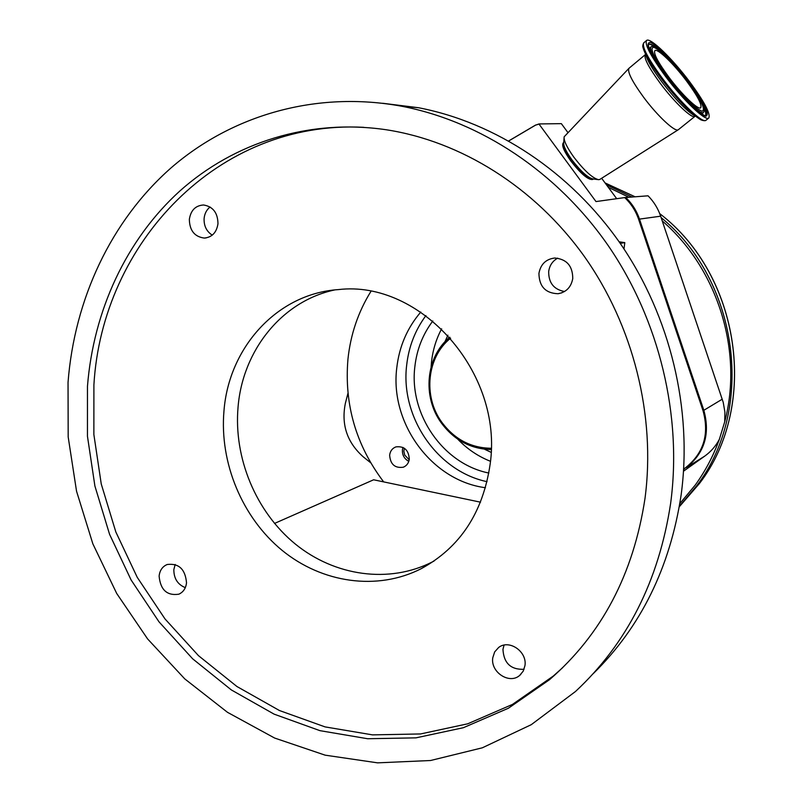 <?xml version="1.0" encoding="UTF-8"?>
<svg xmlns="http://www.w3.org/2000/svg" width="803" height="803" viewBox="0 0 803 803"><rect width="100%" height="100%" fill="white"/><g stroke="black" fill="none" stroke-linecap="round" stroke-linejoin="round"><path stroke-width="1.2" d="M683.684 469.072L685.621 467.687C703.679 453.203 709.481 434.232 703.047 410.775L638.606 219.289C635.705 210.828 631.058 203.591 624.664 197.588L648.041 195.812C653.772 201.583 657.978 208.368 660.648 216.188L723.232 402.353L724.898 412.08L724.707 421.866L719.337 439.371C715.734 446.137 710.866 451.728 704.713 456.134L683.554 471.17M601.638 178.276L616.694 198.692M668.909 77.208C681.968 94.734 698.309 110.342 700.688 107.803C702.244 104.852 697.536 95.918 686.555 81.013C673.858 64.009 657.597 48.23 654.937 50.569C653.21 53.249 657.868 62.132 668.909 77.208M689.546 81.655C672.402 58.709 650.35 37.259 646.676 40.381C644.297 43.954 650.611 55.989 665.597 76.496C683.403 100.395 705.596 121.544 708.758 118.051C710.836 113.976 704.432 101.84 689.546 81.655M645.251 54.694L629.04 68.235C627.083 71.517 631.941 81.183 643.615 97.253C657.476 115.983 675.203 132.445 678.284 129.745L678.485 129.594M628.809 68.466L564.148 136.801C563.646 140.645 566.928 147.491 573.994 157.358C584.443 170.848 592.664 178.296 598.657 179.701L599.861 179.41M563.736 142.412L563.174 143.014C561.538 145.484 564.107 151.506 570.893 161.082C580.86 173.779 588.077 179.922 592.534 179.501L592.584 179.47M370.685 462.779L363.368 456.937C347.067 442.453 341.074 424.566 345.38 403.267L347.97 393.239M508.791 140.937L535.521 125.158L539.064 123.933M624.664 197.588L595.997 201.573L539.124 124.224M408.797 461.334C404.3 458.884 402.173 455.05 402.413 449.81L402.955 447.412M274.506 523.436L373.626 479.782L383.663 481.89C356.03 445.364 344.126 404.461 347.95 359.162C350.53 334.57 358.168 312.006 370.896 291.439M389.646 455.11C390.228 451.005 392.326 448.265 395.909 446.89C404.19 445.936 408.657 450.001 409.289 459.095C408.707 463.08 406.709 465.79 403.267 467.216C394.875 468.37 390.338 464.335 389.646 455.11M485.474 487.722C431.733 480.796 389.756 423.281 396.752 368.035C399.191 346.585 407.201 327.915 420.802 312.046M383.663 481.89L480.535 502.186M487.05 481.67C437.143 471.251 400.185 416.958 406.669 365.164C408.747 346.675 415.161 330.153 425.901 315.599M488.836 473.037C443.035 463.933 408.847 414.157 414.86 366.65C416.797 349.546 422.79 334.319 432.827 320.969M490.452 461.293C478.056 456.375 467.145 448.987 457.73 439.141M431.111 366.81L431.532 361.671C432.857 349.957 436.22 339.007 441.64 328.808M449.75 337.23C425.871 356.612 422.057 396.562 441.188 422.769C454.026 440.104 470.678 449.048 491.155 449.58M450.603 338.193C426.865 356.954 422.88 396.341 441.72 422.127C454.438 439.271 470.929 447.994 491.175 448.275M404.321 448.204L403.849 451.296L404.682 455.04L409.189 459.788M524.068 669.28C510.808 669.832 503.772 663.178 502.949 649.316L504.063 645.12M185.312 587.645C177.624 584.484 173.799 578.451 173.839 569.578L175.174 564.469M212.253 235.138C206.532 231.435 203.811 225.874 204.103 218.476C204.604 213.598 206.602 209.774 210.075 206.983M564.529 291.519C553.809 289.492 548.529 282.797 548.69 271.434C549.583 265.422 552.584 260.995 557.694 258.144M434.082 561.026L432.576 561.809C389.064 584.052 334.7 576.102 295.273 544.012C255.876 511.772 233.532 457.961 238.069 406.94C242.687 350.419 281.863 301.175 334.65 289.943M382.75 103.276L418.423 107.712C495.491 122.488 570.511 171.651 620.639 243.992C670.395 316.553 692.708 409.52 681.135 494.939C670.114 567.45 640.784 627.043 593.156 673.727M492.771 657.767C490.352 672.061 509.273 684.628 519.621 675.474L523.205 671.167L524.951 665.647C527.34 651.584 509.072 639.068 498.643 647.479L494.668 651.916L492.771 657.767M159.114 576.092C160.419 589.854 166.974 595.896 178.768 594.21C183.275 592.192 185.854 588.388 186.517 582.797C185.302 569.217 178.868 563.114 167.215 564.499C162.487 566.456 159.787 570.321 159.114 576.092M189.347 219.339C189.588 230.511 194.557 236.755 204.243 238.069C212.002 237.337 216.579 232.569 217.974 223.766C217.804 212.825 212.996 206.562 203.56 204.986C195.52 205.508 190.783 210.296 189.347 219.339M538.933 273.341C539.154 286.48 545.528 293.286 558.065 293.727C566.256 292.222 571.154 287.163 572.76 278.561C572.71 265.954 566.707 259.108 554.753 258.014C545.93 259.118 540.65 264.227 538.933 273.341M490.131 464.254C482.964 512.726 460.019 547.526 421.284 568.654C377.159 591.189 322.043 583.008 282.064 550.326C242.115 517.493 219.42 462.789 223.967 410.945C228.825 347.358 277.296 293.597 338.414 289.592C420.481 279.765 503.652 372.702 490.131 464.254M68.034 382.409C74.438 299.519 110.744 220.955 171.2 167.767C231.926 115.16 316.211 90.398 401.661 106.227C480.355 121.343 557.141 171.762 608.493 246.019C659.474 320.497 682.389 415.934 670.615 503.501C658.821 580.75 627.113 643.424 575.47 691.513L531.265 724.677L482.362 747.794L430.559 760.511L377.601 762.85L325.135 755.161L274.636 738.047L227.47 712.311L184.78 678.906L147.591 638.917L116.716 593.487L92.857 543.842L76.546 491.235L68.185 436.973L68.034 382.409M645.01 498.362C655.921 415.573 633.326 325.416 584.032 256.027C534.407 186.848 460.731 141.198 386.163 129.745C309.225 118.453 234.155 142.522 179.932 190.923C125.981 239.846 93.419 311.072 87.467 386.313L87.457 436.28L94.905 486.026L109.569 534.306L131.1 579.957L159.004 621.833L192.67 658.831L231.334 689.928L274.114 714.148L319.955 730.66L367.684 738.74L415.974 737.857L463.391 727.699L508.409 708.226L549.483 679.709C601.668 634.551 633.517 574.105 645.01 498.362M363.749 127.326C217.914 119.617 102.031 243.259 93.901 384.898L93.871 434.553L101.248 483.978L115.823 531.947L137.223 577.307L164.976 618.892L198.461 655.639L236.915 686.505L279.464 710.535L325.064 726.896L372.522 734.875L420.551 733.952L467.697 723.814L512.455 704.422L553.277 676.066L562.752 667.584M619.113 241.803L624.804 242.626L623.991 248.95M624.804 242.626L620.217 243.379M535.521 125.158L539.496 123.923L561.347 123.652L567.872 132.495M699.533 483.386C759.076 405.766 740.517 275.309 659.705 213.618C740.547 275.238 759.126 405.696 699.554 483.366L679.298 506.763L699.533 483.386M635.053 196.785L605.06 182.923L635.073 196.785M679.388 506.241L696.833 485.614C755.412 409.028 739.091 281.02 661.13 217.613M631.921 197.016L606.456 184.81M628.869 197.247L608.313 187.33M724.707 421.866C743.468 351.483 717.731 268.794 662.234 220.905M679.84 503.571L695.298 484.992C705.335 471.1 713.345 455.893 719.337 439.371M697.084 110.724C700.397 113.062 702.464 113.735 703.277 112.741L703.579 112.199C704.422 111.205 704.201 109.078 702.896 105.795C700.266 99.592 695.147 91.401 687.539 81.223C672.814 62.333 661.622 51.021 653.933 47.287C649.095 47.507 653.742 57.404 667.875 76.988C683.473 96.942 694.876 108.355 702.083 111.226C706.018 109.931 701.16 99.923 687.509 81.213C678.003 68.757 669.15 58.95 660.989 51.814C655.278 47.267 652.056 45.6 651.313 46.815C648.643 49.254 653.863 59.462 666.972 77.429C682.399 98.137 701.591 116.204 703.579 112.199L703.789 111.798M651.313 46.815L650.721 46.996C649.386 47.457 649.557 49.676 651.243 53.65M705.124 115.712C706.469 114.688 705.707 111.316 702.806 105.574M705.245 115.712L705.446 115.662C708.116 112.561 702.334 101.319 688.081 81.936L685.682 78.804M657.396 49.023C652.387 44.928 649.256 43.472 648.011 44.647M679.85 71.527C663.158 51.944 652.628 42.81 648.272 44.135L648.924 48.622C651.624 55.347 657.426 64.692 666.319 76.656C677.18 90.869 687.187 102.021 696.362 110.111C704.261 115.592 707.292 117.449 705.446 115.682L705.265 115.712M688.934 81.525C674.57 62.433 656.683 44.235 650.279 42.439C644.618 42.599 649.958 54.002 666.289 76.646C681.576 97.022 700.316 115.642 705.787 116.144C710.233 114.558 704.622 103.015 688.934 81.525M646.445 40.582L643.926 42.689C641.507 46.293 647.79 58.348 662.756 78.835C680.542 102.724 702.755 123.823 705.967 120.289L706.078 120.199M643.655 42.93C642.731 44.958 642.53 46.524 643.052 47.608C644.839 54.303 651.163 64.983 662.033 79.648C678.224 100.586 691.132 113.966 700.778 119.788C703.137 120.741 704.863 120.912 705.967 120.289L708.758 118.051M645.793 54.805C647.318 60.506 652.658 69.52 661.792 81.846C675.383 99.442 686.274 110.704 694.465 115.662M645.612 54.343L645.431 54.544C643.474 57.505 648.453 67.141 660.357 83.462C674.47 102.433 692.216 119.215 694.886 116.375L694.976 116.305M564.047 138.146L563.726 142.573C563.304 145.865 566.085 151.687 572.057 160.038C580.9 171.451 587.876 177.754 593.005 178.959L597.844 179.591M563.736 142.492C562.813 145.463 565.513 151.386 571.836 160.259C581.282 172.364 588.408 178.607 593.206 178.989M703.047 410.775L722.268 399.181M638.606 219.289L639.499 219.109L703.86 410.363C710.334 433.951 704.492 453.033 686.334 467.597L704.713 456.134M685.621 467.687L683.664 469.504M625.698 197.488C632.021 203.49 636.618 210.697 639.499 219.109L660.648 216.188M484.51 449.218L491.065 452.33M447.903 335.202L444.932 341.797M678.374 129.684L695.217 116.154M599.801 179.44L678.284 129.745M508.741 140.906L535.681 124.997M403.267 467.216L404.25 466.784M520.826 674.379L519.621 675.474M179.942 593.658L178.768 594.21M206.11 237.919L204.243 238.069M561.829 292.824L558.065 293.727M432.576 561.809L421.284 568.654M418.423 107.712L401.661 106.227M553.277 676.066L549.483 679.709M592.534 179.501L593.327 178.999"/></g></svg>
